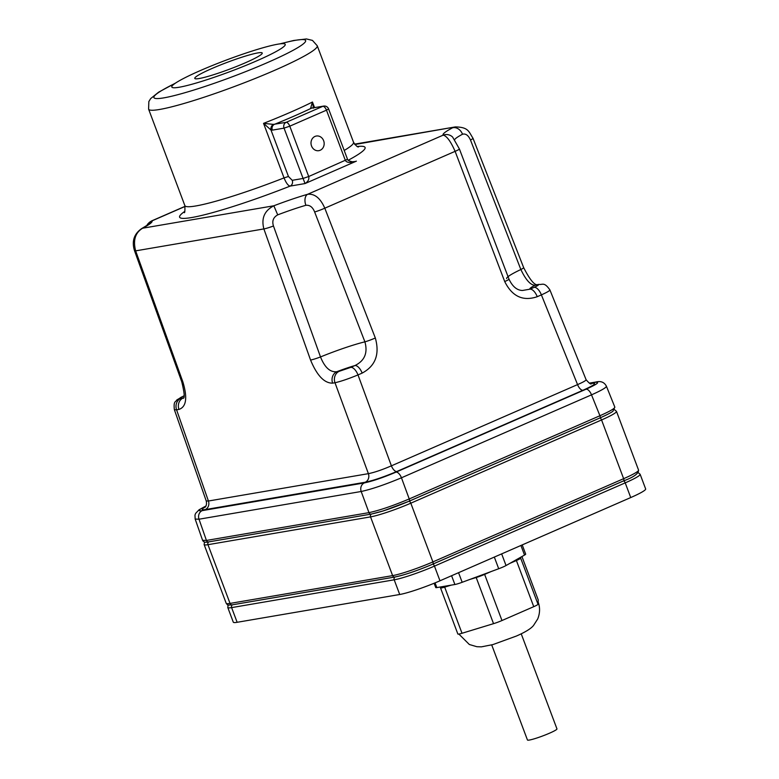 <?xml version="1.0" encoding="UTF-8"?>
<svg xmlns="http://www.w3.org/2000/svg" width="779" height="779" viewBox="0 0 779 779"><rect width="100%" height="100%" fill="white"/><g stroke="black" fill="none" stroke-linecap="round" stroke-linejoin="round"><path stroke-width="1.17" d="M623.434 480.955A2.249 1.032 -113.6 0 1 625.216 482.873A31.53 3.155 -20.6 0 0 640.134 474.275L645.655 488.959A31.53 3.155 159.4 0 1 630.737 497.557L439.979 580.793A31.53 3.155 159.4 0 1 399.715 594.494L237.137 622.294A31.53 3.155 159.4 0 1 233.301 622.178L227.78 607.493A31.53 3.155 -20.6 0 0 231.616 607.61L237.137 622.294M434.127 583.257L435.743 587.561A9.007 0.906 -20.6 0 0 436.834 587.59L454.887 584.503A9.007 0.906 -20.6 0 0 462.171 582.293L498.706 568.738A9.007 0.906 -20.6 0 0 506.038 565.535L524.53 555.076A9.007 0.906 -20.6 0 0 525.679 554.122L522.222 544.911M457.848 633.979A9.007 0.906 -20.6 0 0 457.857 634.018A9.007 0.906 -20.6 0 0 462.015 633.269L493.535 623.658A9.007 0.906 -20.6 0 0 501.978 620.532L533.742 606.675A9.007 0.906 -20.6 0 0 538.007 604.251L538.26 599.996A9.007 0.906 -20.6 0 0 538.26 599.957A9.007 0.906 -20.6 0 0 538.231 599.918M440.554 586.957L440.505 587.833A9.007 0.906 -20.6 0 0 440.515 587.872A9.007 0.906 -20.6 0 0 444.673 587.123L451.168 585.146M469.698 579.498L476.193 577.521A9.007 0.906 -20.6 0 0 484.626 574.386L491.179 571.533M509.846 563.383L516.399 560.529A9.007 0.906 -20.6 0 0 520.664 558.115L520.723 557.228M491.715 644.924L527.451 739.992A15.765 1.577 -20.6 0 0 529.369 740.05A15.765 1.577 -20.6 0 0 546.245 734.568A15.765 1.577 -20.6 0 0 556.966 728.901L521.229 633.833M205.86 506.107C198.479 509.807 197.262 511.316 202.199 510.635A6.758 5.969 80.3 0 0 199.015 519.213L206.425 540.441A2.249 1.986 -99.7 0 0 208.655 541.892C205.49 542.661 203.475 542.126 202.579 540.305L206.425 540.441L368.964 512.64C379.354 510.43 392.772 505.873 409.228 498.95L599.927 415.733C609.879 411.322 614.845 408.449 614.835 407.115L606.413 386.218C606.413 387.533 601.446 390.415 591.514 394.856A6.758 3.097 -113.6 0 0 586.061 389.208C597.6 383.989 600.502 381.71 594.766 382.372A6.758 5.969 80.3 0 1 595.993 382.002C600.823 380.795 604.3 382.197 606.413 386.218M549.906 289.924L549.906 289.924C549.906 290.664 547.062 292.32 541.395 294.89A9.007 4.129 -113.6 0 0 534.131 287.354C538.328 285.455 539.38 284.627 537.306 284.871A9.007 7.956 80.3 0 1 538.932 284.384C542.681 284.958 544.122 281.657 549.906 289.924L586.1 379.724C586.11 380.503 583.267 382.129 577.56 384.602L541.395 294.89L537.237 296.702A9.007 4.129 -113.6 0 0 529.973 289.175L522.495 290.479C517.022 290.363 512.524 286.604 509.008 279.194A9.007 0.75 159.1 0 1 504.704 281.54L455.111 151.34C450.7 141.34 446.727 135.945 443.193 135.137L307.647 194.283C314.677 193.533 320.393 198.168 324.804 208.197L375.332 337.998C379.86 354.25 375.468 365.955 362.157 373.102A9.007 4.129 -113.6 0 0 354.883 365.575C364.63 360.813 367.97 352.906 364.903 341.835A45.046 4.508 -20.6 0 0 320.51 356.938L273.458 225.988A9.007 0.867 160.4 0 1 263.877 228.929L310.558 360.034A9.007 0.857 160.4 0 0 320.51 356.938C324.775 367.561 330.228 372.489 336.859 371.7A9.007 7.956 -99.7 0 0 332.623 383.151C324.356 383.287 317.004 375.585 310.558 360.034M538.932 284.384L536.575 284.783A9.007 7.956 80.3 0 0 534.939 285.27C530.499 285.133 525.806 279.885 520.859 269.524A45.046 4.508 -20.6 0 0 506.671 278.57M375.332 337.998A9.007 0.779 158.7 0 1 364.903 341.835L314.638 211.976C312.72 207.136 309.799 204.906 305.884 205.286A9.007 5.492 -106.2 0 1 307.647 194.283A54.053 5.404 -20.6 0 0 273.838 205.783L142.635 228.218C135.244 232.707 132.917 240.253 135.643 250.857L182.861 381.866A9.007 0.798 160.2 0 1 181.78 381.866C184.292 392.236 184.847 397.709 183.445 398.273M272.348 130.132L270.975 129.986L288.454 176.492L292.232 180.309A4.508 3.973 -99.7 0 1 290.139 186.103L305.027 183.562L284.033 128.136L272.348 130.132A4.508 3.973 80.3 0 1 274.442 124.338A94.59 9.455 -20.6 0 0 311.123 108.33A4.508 3.973 -99.7 0 1 311.941 108.086L323.626 106.09A4.508 3.973 80.3 0 0 322.808 106.334A4.508 2.064 66.4 0 1 326.469 110.17L289.788 126.179A4.508 2.064 -113.6 0 0 286.127 122.342L273.458 124.387A4.508 3.691 109 0 0 270.975 129.986L263.545 123.364A90.082 9.007 -20.6 0 0 290.382 112.283A90.082 9.007 -20.6 0 0 312.457 102.02L313.479 108.164M328.602 108.943L326.469 110.17L345.389 160.513C346.918 162.84 350.579 163.054 356.383 161.146L305.027 183.562C308.114 181.585 309.341 179.238 308.708 176.521L347.522 159.286L328.602 108.943A4.508 4.508 0 0 0 323.626 106.09M353.15 161.701L354.649 161.555M292.232 180.309L302.953 178.479L308.708 176.521L289.788 126.179L284.033 128.136A4.508 3.973 80.3 0 1 286.127 122.342L322.808 106.334L310.655 108.154A4.508 3.691 -71 0 1 312.379 108.008M310.655 108.154L312.457 102.02L314.57 107.638M273.458 124.387L263.545 123.364L284.043 177.894C286.136 183.016 288.172 185.753 290.139 186.103A99.089 9.913 -20.6 0 1 202.121 215.345A99.089 9.913 -20.6 0 1 184.789 211.362M311.532 145.985A7.43 6.563 -99.7 0 1 316.332 136.023A7.43 6.563 -99.7 0 1 324.054 142.245A7.43 6.563 -99.7 0 1 318.835 150.668A7.43 6.563 -99.7 0 1 311.532 145.985M362.157 373.102L357.999 374.913L391.399 465.832C382.022 469.864 374.348 472.473 368.389 473.661A6.758 5.969 -99.7 0 1 365.215 482.24C373.384 480.526 383.92 476.933 396.842 471.48L583.013 390.25C594.552 385.03 597.454 382.752 591.719 383.404L590.686 383.58M357.999 374.913C348.564 378.808 340.9 381.408 334.989 382.742A9.007 7.956 -99.7 0 1 339.225 371.301L350.725 367.386A9.007 4.129 -113.6 0 1 357.999 374.913M181.78 381.866L134.563 250.857A9.007 0.789 -19.8 0 0 135.643 250.857L263.877 228.929C261.121 218.363 264.441 210.651 273.838 205.783L277.714 214.868C273.302 217.331 271.881 221.041 273.458 225.988M146.978 225.501A9.007 8.949 -45.9 0 1 151.944 220.905L185.12 206.425M146.744 225.657L147.611 224.118L151.944 220.905A54.053 5.404 -20.6 0 1 142.635 228.218A9.007 7.079 62.1 0 0 141.564 228.656L148.117 224.654M204.848 507.431C206.367 506.165 206.834 504.023 206.24 500.985L208.421 501.014L176.59 409.832L174.379 409.705C173.337 400.581 175.762 402.305 176.862 399.9L183.542 396.034A9.007 4.129 66.4 0 1 183.99 395.898L184.058 395.868M182.861 381.866C187.651 397.748 186.347 406.93 178.946 409.423A9.007 7.956 -99.7 0 1 183.192 397.981L183.61 397.913M354.834 144.524L455.384 126.909C468.676 127.201 468.666 131.612 472.989 138.234L523.644 267.596A9.007 1.003 158.6 0 1 520.859 269.524L470.487 140.016C468.345 135.303 465.686 133.375 462.512 134.231A9.007 7.079 -117.9 0 0 452.502 127.824A54.053 5.404 -20.6 0 0 443.193 135.137A9.007 8.949 134.1 0 1 452.618 137.055L459.415 148.993A9.007 0.74 159.2 0 1 455.111 151.34L324.804 208.197A9.007 0.779 -21.3 0 1 314.638 211.976M614.514 409.676L616.481 411.351A31.53 3.155 159.4 0 1 601.563 419.949A2.249 1.032 -113.6 0 0 599.772 418.031A2.249 1.032 66.4 0 0 599.927 415.733L591.514 394.856L401.458 477.79C384.992 484.674 371.564 489.241 361.193 491.491L199.015 519.213L195.169 519.057L194.964 515.114L195.626 513.371L199.093 509.758L205.909 506.019M245.19 62.865A36.029 3.603 159.4 0 1 194.779 78.387A36.029 3.603 159.4 0 1 227.244 62.339A36.029 3.603 159.4 0 1 262.241 53.04A36.029 3.603 159.4 0 1 245.19 62.865M200.476 70.509A60.577 6.057 159.4 0 1 285.221 44.403A60.577 6.057 159.4 0 1 230.642 71.386A60.577 6.057 159.4 0 1 171.808 87.024A60.577 6.057 159.4 0 1 200.476 70.509M395.08 576.996A2.249 1.986 80.3 0 0 394.193 579.81A31.53 3.155 -20.6 0 0 434.458 566.109L439.979 580.793M371.456 514.052A2.249 1.986 80.3 0 0 370.541 516.886L207.964 544.687L230.039 603.413A2.249 1.986 80.3 0 0 232.259 604.835C225.842 605.419 227.916 604.786 226.202 603.306A31.53 3.155 -20.6 0 0 230.039 603.413L392.616 575.613A2.249 1.986 80.3 0 0 394.826 577.035C404.729 574.96 417.369 570.666 432.744 564.162A2.249 1.032 -113.6 0 1 432.627 564.191A29.281 2.931 -20.6 0 1 395.235 576.918A29.281 2.931 -20.6 0 0 432.627 564.191A2.249 1.032 66.4 0 1 434.458 566.109L625.216 482.873L630.737 497.557M232.502 604.796A2.249 1.986 80.3 0 0 231.616 607.61L394.193 579.81L399.715 594.494M435.062 582.877L436.834 587.59M451.586 575.73L454.887 584.503M458.558 572.692L462.171 582.293M494.324 557.082L498.706 568.738M501.657 553.879L506.038 565.535M520.917 545.475L524.53 555.076M521.93 556.547L538.26 599.996L521.94 556.547M444.673 587.123L462.015 633.269M484.626 574.386L501.978 620.532M476.193 577.521L493.535 623.658M520.664 558.115L538.007 604.251M516.399 560.529L533.742 606.675M408.985 501.267A2.249 1.032 66.4 0 1 410.806 503.185A31.53 3.155 159.4 0 1 370.541 516.886L392.616 575.613A31.53 3.155 -20.6 0 0 432.89 561.912L623.638 478.686A31.53 3.155 -20.6 0 0 638.556 470.088C638.663 473.603 633.639 477.215 623.492 480.925A2.249 1.032 -113.6 0 0 623.638 478.686L601.563 419.949L410.806 503.185L432.89 561.912A2.249 1.032 -113.6 0 1 432.744 564.162L623.492 480.925A2.249 1.032 -113.6 0 1 623.385 480.955L432.842 564.103M208.869 541.853A2.249 1.986 80.3 0 0 207.964 544.687A31.53 3.155 159.4 0 1 204.127 544.57L226.202 603.306M409.199 501.17L599.684 418.05A2.249 1.032 66.4 0 0 599.801 418.011C611.194 412.919 612.752 411.361 612.956 411.215L614.835 407.115M364.377 482.902C372.537 481.179 383.083 477.595 396.005 472.142A6.758 3.097 -113.6 0 1 401.458 477.79L409.228 498.95A2.249 1.032 66.4 0 1 409.102 501.228A2.249 1.032 66.4 0 1 408.994 501.257C393.716 507.704 381.252 511.949 371.602 513.974A2.249 1.986 -99.7 0 1 368.964 512.64L361.193 491.491A6.758 5.969 80.3 0 1 364.377 482.902L202.199 510.635M348.194 160.25A99.089 9.913 -20.6 0 0 357.347 146.501M396.842 471.48A6.758 3.097 -113.6 0 1 391.399 465.832L577.56 384.602A6.758 3.097 -113.6 0 0 583.013 390.25M537.237 296.702C522.991 301.531 512.144 296.478 504.704 281.54M288.454 176.492L284.043 177.894A90.082 9.007 -20.6 0 1 184.876 205.637L148.604 109.157A90.082 9.007 -20.6 0 0 274.617 70.334A90.082 9.007 -20.6 0 0 317.248 45.766L312.457 40.401L306.429 38.95L293.693 40.479L279.749 43.897M205.305 506.954C201.235 509.339 201.216 510.216 205.237 509.593A6.758 5.969 -99.7 0 0 208.421 501.014L368.389 473.661L334.989 382.742L332.623 383.151M178.946 409.423L176.59 409.832A9.007 7.956 -99.7 0 1 180.825 398.381C178.742 398.624 179.793 397.796 183.99 395.898M470.487 140.016A9.007 1.013 -21.4 0 0 472.989 138.234M350.725 367.386L354.883 365.575A27.022 2.707 -20.6 0 0 336.859 371.7L339.225 371.301M537.306 284.871L534.939 285.27A27.022 2.707 -20.6 0 0 529.973 289.175L534.131 287.354M205.237 509.593L365.215 482.24M586.061 389.208L396.005 472.142M589.586 383.258L594.766 382.372M175.09 83.382A81.074 8.111 -20.6 0 0 169.793 96.664A81.074 8.111 -20.6 0 0 267.294 62.651A81.074 8.111 -20.6 0 0 280.343 43.819M344.211 150.474A90.082 9.007 -20.6 0 0 353.52 142.245L317.248 45.766M591.719 383.404A6.758 5.969 -99.7 0 1 591.076 383.638M180.825 398.381L183.192 397.981A27.022 2.707 -20.6 0 0 183.678 397.718M462.512 134.231A45.046 4.508 -20.6 0 0 454.673 139.665M305.884 205.286A45.046 4.508 -20.6 0 0 277.714 214.868M638.196 472.61L640.134 474.275M538.114 601.933C540.168 607.484 540.032 613.161 537.705 618.964L533.586 625.381C531.2 628.507 525.484 632.061 516.438 636.024L492.873 644.603L481.364 646.852L476.845 646.706L469.338 644.496L458.88 634.067M228.15 604.971L227.78 607.493M440.515 587.872L457.857 634.018M232.259 604.835L394.826 577.035M616.481 411.351L638.556 470.088M204.507 542.018L204.127 544.57M523.644 267.596C529.36 278.755 533.771 284.481 536.887 284.763M459.415 148.993L509.008 279.194M354.679 161.545C353.004 162.636 346.762 160.27 347.522 159.286M183.542 396.034L184.068 395.8M354.542 144.154L455.384 126.909M202.579 540.305L195.169 519.057M206.24 500.985L174.379 409.705M175.587 83.051L158.604 92.185L150.668 98.592L148.838 101.582L148.604 109.157M208.655 541.892L371.193 514.101L383.102 510.966L409.102 501.228L599.801 418.011M589.323 383.141L595.993 382.002M151.408 221.012L185.09 206.318M353.52 142.245C355.915 145.751 357.59 147.299 358.544 146.9L358.535 146.9M184.146 212.453C184.779 213.465 185.022 211.197 184.876 205.637M134.563 250.857C131.583 241.471 133.92 234.07 141.564 228.656M586.1 379.724C589.265 383.385 591.027 384.69 591.397 383.658L590.492 383.774"/></g></svg>
